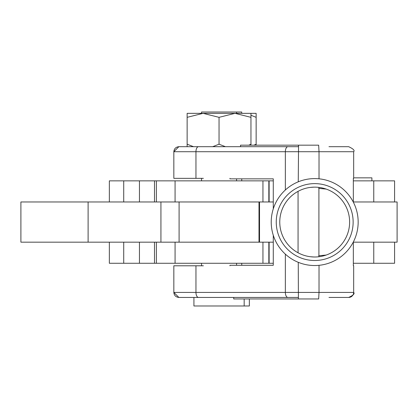 <?xml version="1.0" encoding="UTF-8"?>
<svg xmlns="http://www.w3.org/2000/svg" width="418" height="418" viewBox="0 0 418 418"><rect width="100%" height="100%" fill="white"/><g stroke="black" fill="none" stroke-linecap="round" stroke-linejoin="round"><path stroke-width="0.63" d="M201.533 113.346L201.533 112.014L241.74 112.014L241.74 113.346L187.139 113.346L187.139 117.338L203.091 113.346L219.048 117.338L235.005 113.346L250.957 113.346L250.957 117.338L235.005 113.346M318.694 255.759L326.144 255.064M319.023 265.32L319.023 292.422L353.67 292.422A5.026 5.026 -90 0 1 348.643 297.444L328.971 297.444M298.253 181.825L298.562 145.177L318.662 145.177L319.023 151.713L319.023 178.815M298.06 191.355L298.06 252.775M318.913 256.736L318.913 187.395M314.038 187.144L310.553 187.384M298.415 298.3L298.415 298.954L233.714 298.954L233.714 297.444L193.921 297.444L193.921 305.986L249.358 305.986L249.358 298.954M203.383 178.345L173.836 178.345L173.831 151.713C174.149 148.683 175.821 147.005 178.852 146.687L298.358 146.687M173.836 265.785L173.836 292.422L173.831 265.785L203.383 265.785M256.14 145.177L256.14 113.346L240.183 113.346M256.14 144.205L253.935 145.177M256.14 117.338L250.957 115.237M187.139 144.205L193.503 146.687L187.139 146.687L187.139 117.338M225.417 146.687L219.048 144.205L212.678 146.687L193.503 146.687M248.752 145.177L250.957 144.205L250.957 145.177M219.048 144.205L219.048 117.338M240.528 146.687L240.528 145.177L298.562 145.177M250.957 144.205L250.957 117.338M298.415 145.83L298.415 145.177M298.415 298.954L298.253 262.305M298.358 297.444L178.862 297.444L173.836 292.422L319.023 292.422L318.662 298.954L298.562 298.954M310.579 256.746L313.986 256.986M173.831 292.422C174.149 295.453 175.821 297.125 178.852 297.444L193.921 297.444M184.035 146.687L178.852 146.687L173.836 151.713L173.836 178.345M328.971 146.687L348.649 146.687L328.971 146.687M229.921 265.785L229.921 265.284L273.283 265.284L273.283 235.282M229.921 178.345L229.921 178.847L273.283 178.847L273.283 208.848M353.341 178.345L353.67 178.345L353.341 178.345L353.341 202.166M353.341 265.785L353.67 265.785L353.341 265.785L353.341 241.965M326.144 189.072L318.694 188.377M123.723 242.168L123.723 263.272L262.943 263.272L262.943 242.168L20.9 242.168L20.9 201.967L273.283 201.967M273.283 180.858L109.349 180.858L109.349 201.967M268.831 180.858L268.831 201.967L262.943 201.967L262.943 180.858M273.283 263.272L268.831 263.272L268.831 242.168L262.943 242.168L273.283 242.168M268.831 263.272L262.943 263.272M353.67 177.843L371.9 177.843L371.9 180.858M353.341 263.272L373.76 263.272L373.76 242.168L353.341 242.168L397.1 242.168L397.1 201.967L353.341 201.967L373.76 201.967L373.76 180.858L353.341 180.858M373.76 263.272L394.587 263.272L394.587 242.168M123.723 263.272L109.349 263.272L109.349 242.168M394.587 201.967L394.587 180.858L373.76 180.858M123.723 201.967L123.723 180.858M314.697 260.508A38.446 38.446 0 0 0 353.137 222.068A38.446 38.446 0 0 0 314.697 183.622A38.446 38.446 0 0 0 276.251 222.068A38.446 38.446 0 0 0 314.697 260.508M314.697 178.596A43.467 43.467 0 0 1 358.163 222.068A43.467 43.467 0 0 1 314.697 265.534A43.467 43.467 0 0 1 271.225 222.068A43.467 43.467 0 0 1 314.697 178.596M314.697 187.139A34.924 34.924 0 0 0 279.767 222.068A34.924 34.924 0 0 0 314.697 256.992A34.924 34.924 0 0 0 349.62 222.068A34.924 34.924 0 0 0 314.697 187.139M353.67 178.345L353.67 151.713L285.353 151.713A5.026 2.565 -90 0 1 287.918 146.687M195.953 265.785L195.953 292.422A5.026 2.565 90 0 0 198.519 297.444M285.353 254.134L285.353 292.422A5.026 2.565 90 0 0 287.918 297.444M173.836 151.713L195.953 151.713A5.026 2.565 -90 0 1 198.519 146.687M285.353 189.997L285.353 151.713L195.953 151.713L195.953 178.345M353.67 265.785L353.67 292.422C354.95 293.645 353.273 295.317 348.649 297.444M269.124 263.272L269.124 242.168M156.389 263.272L156.389 242.168M154.503 263.272L154.503 242.168M139.45 263.272L139.45 242.168M269.124 201.967L269.124 180.858M156.389 201.967L156.389 180.858M154.503 201.967L154.503 180.858M139.45 201.967L139.45 180.858M259.536 201.967L259.536 242.168M88.109 201.967L88.109 242.168M160.93 201.967L160.93 242.168M244.175 305.986L244.175 298.954M236.562 178.847L236.562 180.858M236.562 263.272L236.562 265.284M236.562 112.014L236.562 113.346M241.74 178.847L241.74 180.858M241.74 263.272L241.74 265.284M201.533 178.345L201.533 180.858M201.533 263.272L201.533 265.785M353.67 151.713C354.95 150.485 353.273 148.813 348.649 146.687M175.074 263.272L175.074 242.168M175.074 201.967L175.074 180.858M258.998 242.168L258.998 201.967M179.097 242.168L179.097 201.967M268.905 201.967L268.905 180.858M268.905 263.272L268.905 242.168"/></g></svg>
